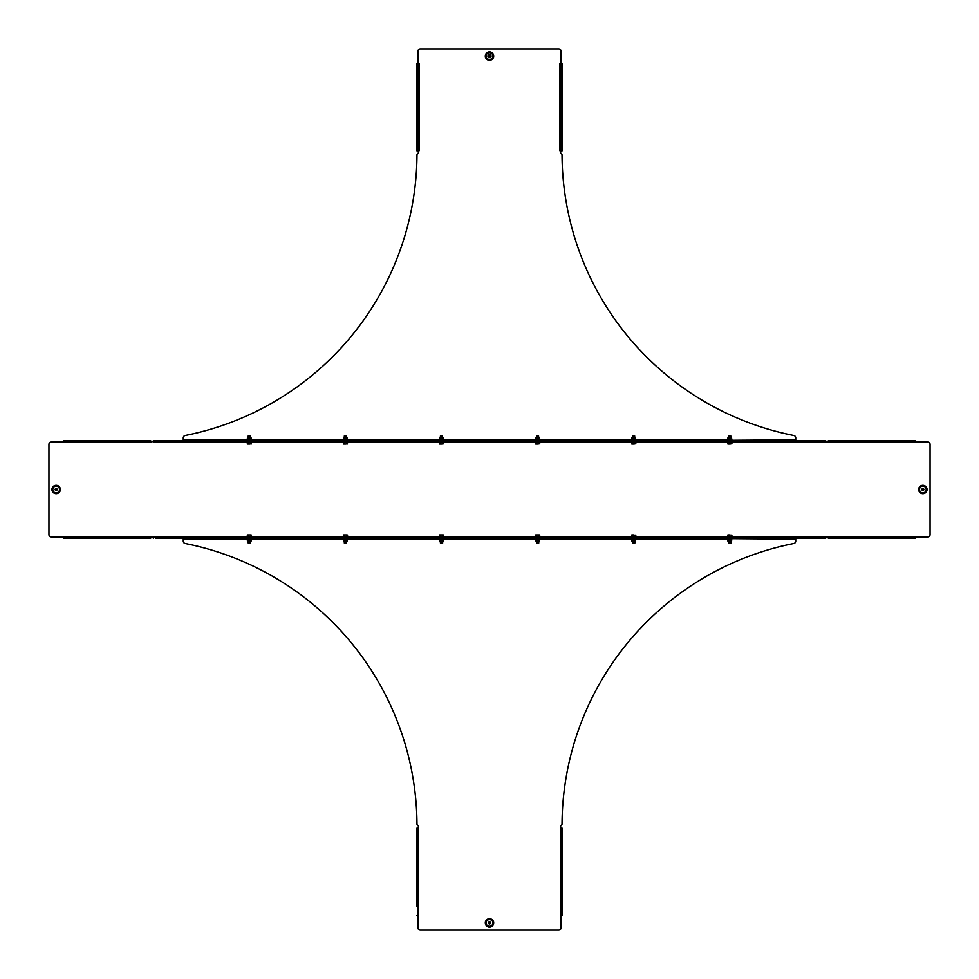 <?xml version="1.0" encoding="UTF-8"?>
<svg xmlns="http://www.w3.org/2000/svg" width="979" height="979" viewBox="0 0 979 979"><rect width="100%" height="100%" fill="white"/><g stroke="black" fill="none" stroke-linecap="round" stroke-linejoin="round"><path stroke-width="1.47" d="M922.842 488.521A0.979 0.979 0 0 1 923.833 489.5A0.979 0.979 0 0 1 922.842 490.479A0.979 0.979 0 0 1 921.863 489.5A0.979 0.979 0 0 1 922.842 488.521M56.158 488.521A0.979 0.979 0 0 1 57.137 489.5A0.979 0.979 0 0 1 56.158 490.479A0.979 0.979 0 0 1 55.167 489.5A0.979 0.979 0 0 1 56.158 488.521M825.799 538.12L823.4 538.12L825.799 537.067L828.197 537.067L828.197 538.12L915.634 538.12L915.634 537.067L927.651 537.067A2.399 2.399 0 0 0 930.05 534.656L930.05 444.344A2.399 2.399 0 0 0 927.651 441.933L825.799 441.933L823.4 440.88L155.6 440.88L150.803 441.933L150.803 440.88L63.366 440.88L150.803 440.88M823.4 440.88L825.799 440.88M153.201 440.88L155.6 440.88M823.4 441.456L155.6 441.456M823.4 538.12L155.6 538.12M823.4 537.544L155.6 537.544M63.366 440.88L63.366 441.933L51.349 441.933A2.399 2.399 0 0 0 48.95 444.344L48.95 534.656A2.399 2.399 0 0 0 51.349 537.067L153.201 537.067L153.201 538.12M150.803 537.067L150.803 538.12L63.366 538.12L63.366 537.067M828.197 441.933L828.197 440.88L915.634 440.88L915.634 441.933M489.5 921.863A0.979 0.979 0 0 1 490.479 922.842A0.979 0.979 0 0 1 489.5 923.833A0.979 0.979 0 0 1 488.521 922.842A0.979 0.979 0 0 1 489.5 921.863M416.858 915.634L417.911 915.634L417.911 927.651A2.399 2.399 0 0 0 420.321 930.05L558.679 930.05A2.399 2.399 0 0 0 561.089 927.651L561.089 827.965A1.322 1.322 0 0 1 561.261 825.652A2.399 2.399 0 0 0 562.032 823.902A287.789 287.789 0 0 1 793.798 543.516A2.399 2.399 0 0 0 795.731 541.154L795.731 538.695L183.269 538.12L183.269 541.154A2.399 2.399 0 0 0 185.202 543.516A287.789 287.789 0 0 1 416.968 823.902A2.399 2.399 0 0 0 417.739 825.652A1.322 1.322 0 0 1 417.911 827.965L416.858 828.197L416.858 906.138M416.858 905.918L416.858 828.197M561.089 828.197L562.142 828.197L562.142 915.634L561.089 915.634M562.142 915.634L562.142 906.138M562.142 905.918L562.142 828.197M793.32 538.695L185.68 538.695M727.421 536.957L731.998 536.957L727.421 536.957L727.886 534.95M728.976 543.308L730.456 543.308M728.817 543.088L730.909 543.088L730.909 541.093M728.266 534.95L730.089 534.95L728.266 534.95M731.178 535.121L731.178 536.798L731.888 536.798L731.888 535.121M728.963 536.957L729 535.121M727.128 538.695L727.691 539.417L731.729 539.417L183.269 539.172M732.304 538.695L795.731 539.172M729.71 539.294L729.71 540.983L731.631 540.983L731.631 539.453L727.789 539.453L727.789 540.983L729.71 540.983M727.789 540.983L731.631 540.983M631.039 538.695L631.614 539.417L635.64 539.417L636.215 538.695M633.633 539.294L633.633 540.983L635.555 540.983L635.555 539.453L631.712 539.453L631.712 540.983L633.633 540.983M631.712 540.983L635.555 540.983M534.95 538.695L535.525 539.417L539.564 539.417L540.127 538.695M537.544 539.294L537.544 540.983L539.466 540.983L539.466 539.453L535.623 539.453L535.623 540.983L537.544 540.983M535.623 540.983L539.466 540.983M438.873 538.695L439.436 539.417L443.475 539.417L444.05 538.695M441.456 539.294L441.456 540.983L443.377 540.983L443.377 539.453L439.534 539.453L439.534 540.983L441.456 540.983M439.534 540.983L443.377 540.983M342.785 538.695L343.36 539.417L347.386 539.417L347.961 538.695M345.367 539.294L345.367 540.983L346.333 541.093L347.288 540.983L347.288 539.453L343.445 539.453L343.445 540.983L345.367 540.983M343.445 540.983L347.288 540.983M246.696 538.695L247.271 539.417L251.309 539.417L251.872 538.695M249.29 539.294L249.29 540.983L250.245 541.093L251.211 540.983L251.211 539.453L247.369 539.453L247.369 540.983L249.29 540.983M247.369 540.983L251.211 540.983M631.333 536.957L635.922 536.957L631.333 536.957L631.81 534.95M632.887 543.308L634.368 543.308M632.728 543.088L634.833 543.088L634.833 541.093M632.189 534.95L634 534.95L632.189 534.95M635.09 535.121L635.09 536.798L635.799 536.798L635.799 535.121M632.875 536.957L632.911 535.121M535.256 536.957L539.833 536.957L535.256 536.957L535.721 534.95M536.798 543.308L538.279 543.308M536.639 543.088L538.744 543.088L538.744 541.093M539.368 534.95L537.924 534.95L539.368 534.95M536.1 534.95L537.924 534.95L536.1 534.95M539.013 535.121L539.013 536.798L539.723 536.798L539.723 535.121M536.798 536.957L536.835 535.121M439.167 536.957L443.744 536.957L439.167 536.957L439.632 534.95M440.721 543.308L442.202 543.308M440.55 543.088L442.655 543.088L442.655 541.093M443.279 534.95L441.835 534.95L443.279 534.95M440.012 534.95L441.835 534.95L440.012 534.95M442.924 535.121L442.924 536.798L443.634 536.798L443.634 535.121M440.709 536.957L440.746 535.121M343.078 536.957L347.667 536.957L343.078 536.957L343.556 534.95M344.632 543.308L346.113 543.308M344.473 543.088L346.578 543.088L346.578 541.093M347.19 534.95L345.746 534.95L347.19 534.95M343.935 534.95L345.746 534.95L343.935 534.95M346.835 535.121L346.835 536.798L347.545 536.798L347.545 535.121M344.62 536.957L344.657 535.121M247.002 536.957L251.579 536.957L247.002 536.957L247.467 534.95M248.544 543.308L250.024 543.308M248.385 543.088L250.489 543.088L250.489 541.093M251.113 534.95L249.669 534.95L251.113 534.95M247.846 534.95L249.669 534.95L247.846 534.95M250.759 535.121L250.759 536.798L251.468 536.798L251.468 535.121M248.544 536.957L248.58 535.121M489.5 54.591A1.566 1.566 0 0 0 487.934 56.158A1.566 1.566 0 0 0 489.5 57.712A1.566 1.566 0 0 0 491.066 56.158A1.566 1.566 0 0 0 489.5 54.591M489.5 57.137A0.979 0.979 0 0 0 490.479 56.158A0.979 0.979 0 0 0 489.5 55.167A0.979 0.979 0 0 0 488.521 56.158A0.979 0.979 0 0 0 489.5 57.137M183.269 440.88L183.269 437.846A2.399 2.399 0 0 1 185.202 435.484A287.789 287.789 0 0 0 416.968 155.098A2.399 2.399 0 0 1 417.739 153.348A1.322 1.322 0 0 0 417.911 151.035L417.911 150.803M561.089 150.803L561.089 151.035A1.322 1.322 0 0 0 561.261 153.348A2.399 2.399 0 0 1 562.032 155.098A287.789 287.789 0 0 0 793.798 435.484A2.399 2.399 0 0 1 795.731 437.846L795.731 440.88M417.911 63.366L417.911 51.349A2.399 2.399 0 0 1 420.321 48.95L558.679 48.95A2.399 2.399 0 0 1 561.089 51.349L561.089 63.366M418.498 63.366L416.858 63.366L416.858 150.803L418.498 150.803M417.164 71.908L417.433 72.862M417.433 73.082L417.164 74.037M418.755 73.939L418.755 72.005M417.433 65.764L417.433 148.392A2.399 1.701 90 0 0 418.755 150.742L418.755 63.427A2.399 1.701 90 0 0 417.433 65.764L417.433 148.392M417.03 65.764A2.399 1.701 -90 0 1 418.351 63.427L418.351 63.366M418.351 150.803L418.351 150.742A2.399 1.701 -90 0 1 417.03 148.392M560.649 63.366L560.649 63.427A2.399 1.701 90 0 1 561.97 65.764L561.567 65.764A2.399 1.701 -90 0 0 560.245 63.427L562.142 63.366L561.836 71.908M561.836 74.037L562.142 150.803L560.245 150.742A2.399 1.701 -90 0 0 561.567 148.392L561.97 148.392A2.399 1.701 90 0 1 560.649 150.742L560.502 63.366M562.142 63.366L562.142 72.862M562.142 73.082L562.142 150.803M560.245 72.005L560.245 73.939M561.97 65.764L561.97 148.392M561.567 65.764L561.567 148.392M185.68 440.305L183.269 440.305M732.304 440.305L727.128 440.305L732.304 440.305L731.729 439.583L183.269 439.828M727.128 440.305L795.731 439.828M729.71 439.706L729.71 438.017L728.755 437.907L727.789 438.017L727.789 439.547L731.631 439.547L731.631 438.017L729.71 438.017M731.631 438.017L727.789 438.017M731.888 443.879L731.888 442.202L727.421 442.043L731.998 442.043L731.178 442.202L731.178 443.879L730.089 444.05L731.178 443.879M730.456 435.692L728.976 435.692M730.615 435.912L728.817 435.912M728.266 444.05L730.089 444.05L728.266 444.05M727.421 442.043L727.886 444.05M728.963 442.043L729 443.879M631.039 440.305L636.301 439.828L630.953 439.828L634.833 440.88M633.633 439.706L633.633 438.017L632.667 437.907L631.712 438.017L631.712 439.547L635.555 439.547L635.555 438.017L633.633 438.017M635.555 438.017L631.712 438.017M636.215 440.305L634.833 440.305M534.95 440.305L540.212 439.828L534.877 439.828L538.744 440.88M537.544 439.706L537.544 438.017L535.623 438.017L535.623 439.547L539.466 439.547L539.466 438.017L537.544 438.017M539.466 438.017L535.623 438.017M540.127 440.305L538.744 440.305M438.873 440.305L444.123 439.828L438.788 439.828L442.655 440.88M441.456 439.706L441.456 438.017L439.534 438.017L439.534 439.547L443.377 439.547L443.377 438.017L441.456 438.017M443.377 438.017L439.534 438.017M444.05 440.305L442.655 440.305M342.785 440.305L348.047 439.828L342.699 439.828L344.167 440.88M345.367 439.706L345.367 438.017L343.445 438.017L343.445 439.547L347.288 439.547L347.288 438.017L345.367 438.017M347.288 438.017L343.445 438.017M347.961 440.305L346.578 440.88M246.696 440.305L251.958 439.828L246.61 439.828L248.091 440.88M249.29 439.706L249.29 438.017L247.369 438.017L247.369 439.547L251.211 439.547L251.211 438.017L249.29 438.017M251.211 438.017L247.369 438.017M251.872 440.305L250.489 440.88M635.799 443.879L635.799 442.202L631.333 442.043L635.922 442.043L635.09 442.202L635.09 443.879L634 444.05L635.09 443.879M634.368 435.692L632.887 435.692M634.527 435.912L632.728 435.912M632.189 444.05L634 444.05L632.189 444.05M631.333 442.043L631.81 444.05M632.875 442.043L632.911 443.879M539.723 443.879L539.723 442.202L535.256 442.043L539.833 442.043L539.013 442.202L539.013 443.879L537.924 444.05L539.013 443.879M538.279 435.692L536.798 435.692M538.45 435.912L536.639 435.912M536.1 444.05L537.924 444.05L536.1 444.05M535.256 442.043L535.721 444.05M536.798 442.043L536.835 443.879M443.634 443.879L443.634 442.202L439.167 442.043L443.744 442.043L442.924 442.202L442.924 443.879L441.835 444.05L442.924 443.879M442.202 435.692L440.721 435.692M442.361 435.912L440.55 435.912M440.012 444.05L441.835 444.05L440.012 444.05M439.167 442.043L439.632 444.05M440.709 442.043L440.746 443.879M347.398 443.989L347.545 442.202L343.078 442.043L347.667 442.043L346.835 442.202L346.835 443.879L345.746 444.05L346.835 443.879M346.113 435.692L344.632 435.692M346.272 435.912L344.473 435.912M343.935 444.05L345.746 444.05L343.935 444.05M343.078 442.043L343.556 444.05M344.62 442.043L344.657 443.879M251.322 443.989L251.468 442.202L247.002 442.043L251.579 442.043L250.759 442.202L250.759 443.879L249.669 444.05L250.759 443.879M250.024 435.692L248.544 435.692M250.183 435.912L248.385 435.912M247.846 444.05L249.669 444.05L247.846 444.05M247.002 442.043L247.467 444.05M248.544 442.043L248.58 443.879M922.842 485.633A3.867 3.867 0 0 1 926.721 489.5A3.867 3.867 0 0 1 922.842 493.367A3.867 3.867 0 0 1 918.975 489.5A3.867 3.867 0 0 1 922.842 485.633M922.842 485.4A4.1 4.1 0 0 1 926.942 489.5A4.1 4.1 0 0 1 922.842 493.6A4.1 4.1 0 0 1 918.743 489.5A4.1 4.1 0 0 1 922.842 485.4M922.842 486.135A3.365 3.365 0 0 1 926.207 489.5A3.365 3.365 0 0 1 922.842 492.865A3.365 3.365 0 0 1 919.477 489.5A3.365 3.365 0 0 1 922.842 486.135M922.842 493.697A4.197 4.197 0 0 1 918.645 489.5A4.197 4.197 0 0 1 922.842 485.303A4.197 4.197 0 0 1 927.04 489.5A4.197 4.197 0 0 1 922.842 493.697M56.158 493.367A3.867 3.867 0 0 0 60.025 489.5A3.867 3.867 0 0 0 56.158 485.633A3.867 3.867 0 0 0 52.279 489.5A3.867 3.867 0 0 0 56.158 493.367M56.158 493.6A4.1 4.1 0 0 0 60.257 489.5A4.1 4.1 0 0 0 56.158 485.4A4.1 4.1 0 0 0 52.058 489.5A4.1 4.1 0 0 0 56.158 493.6M56.158 492.865A3.365 3.365 0 0 0 59.523 489.5A3.365 3.365 0 0 0 56.158 486.135A3.365 3.365 0 0 0 52.793 489.5A3.365 3.365 0 0 0 56.158 492.865M56.158 485.303A4.197 4.197 0 0 0 51.96 489.5A4.197 4.197 0 0 0 56.158 493.697A4.197 4.197 0 0 0 60.355 489.5A4.197 4.197 0 0 0 56.158 485.303M825.799 537.067L732.353 537.067M727.079 537.067L636.264 537.067M630.99 537.067L540.175 537.067M534.901 537.067L444.099 537.067M438.825 537.067L348.01 537.067M342.736 537.067L251.921 537.067M246.647 537.067L153.201 537.067M915.634 537.067L828.197 537.067M153.201 441.933L246.647 441.933M251.921 441.933L342.736 441.933M348.01 441.933L438.825 441.933M444.099 441.933L534.901 441.933M540.175 441.933L630.99 441.933M636.264 441.933L727.079 441.933M732.353 441.933L825.799 441.933M63.366 441.933L150.803 441.933M489.5 918.975A3.867 3.867 0 0 0 485.633 922.842A3.867 3.867 0 0 0 489.5 926.721A3.867 3.867 0 0 0 493.367 922.842A3.867 3.867 0 0 0 489.5 918.975M489.5 918.743A4.1 4.1 0 0 0 485.4 922.842A4.1 4.1 0 0 0 489.5 926.942A4.1 4.1 0 0 0 493.6 922.842A4.1 4.1 0 0 0 489.5 918.743M489.5 919.477A3.365 3.365 0 0 0 486.135 922.842A3.365 3.365 0 0 0 489.5 926.207A3.365 3.365 0 0 0 492.865 922.842A3.365 3.365 0 0 0 489.5 919.477M489.5 927.04A4.197 4.197 0 0 0 493.697 922.842A4.197 4.197 0 0 0 489.5 918.645A4.197 4.197 0 0 0 485.303 922.842A4.197 4.197 0 0 0 489.5 927.04M417.911 915.634L417.911 828.197M727.483 536.908L732.304 537.544M631.406 536.908L636.228 537.544M535.317 536.908L540.139 537.544M439.228 536.908L444.05 537.544M343.152 536.908L347.961 537.544M247.063 536.908L251.884 537.544M489.5 60.355A4.197 4.197 0 0 1 485.303 56.158A4.197 4.197 0 0 1 489.5 51.96A4.197 4.197 0 0 1 493.697 56.158A4.197 4.197 0 0 1 489.5 60.355M489.5 59.854A3.696 3.696 0 0 1 485.804 56.158A3.696 3.696 0 0 1 489.5 52.462A3.696 3.696 0 0 1 493.196 56.158A3.696 3.696 0 0 1 489.5 59.854M489.5 52.793A3.365 3.365 0 0 1 492.865 56.158A3.365 3.365 0 0 1 489.5 59.523A3.365 3.365 0 0 1 486.135 56.158A3.365 3.365 0 0 1 489.5 52.793M489.5 52.695A3.463 3.463 0 0 1 492.963 56.158A3.463 3.463 0 0 1 489.5 59.621A3.463 3.463 0 0 1 486.037 56.158A3.463 3.463 0 0 1 489.5 52.695M417.164 63.366L417.164 64.81M417.164 149.359L417.164 150.803M561.836 149.359L561.836 150.803M561.836 63.366L561.836 64.81M731.839 442.116L727.116 441.456M635.763 442.116L631.039 441.456M539.674 442.116L534.95 441.456M443.585 442.116L438.861 441.456M347.508 442.116L342.772 441.456M251.419 442.116L246.696 441.456M728.731 543.308L728.511 541.093M632.642 543.308L632.422 541.093M536.553 543.308L536.345 541.093M440.464 543.308L440.256 541.093M344.388 543.308L344.167 541.093M248.299 543.308L248.091 541.093M419.073 63.366L419.073 150.803M559.927 150.803L559.927 63.366M730.701 435.692L730.909 437.907M728.731 435.692L728.511 437.907M634.612 435.692L634.833 437.907M632.642 435.692L632.422 437.907M538.536 435.692L538.744 437.907M536.553 435.692L536.345 437.907M442.447 435.692L442.655 437.907M440.464 435.692L440.256 437.907M346.358 435.692L346.578 437.907M344.388 435.692L344.167 437.907M250.269 435.692L250.489 437.907M248.299 435.692L248.091 437.907"/></g></svg>
